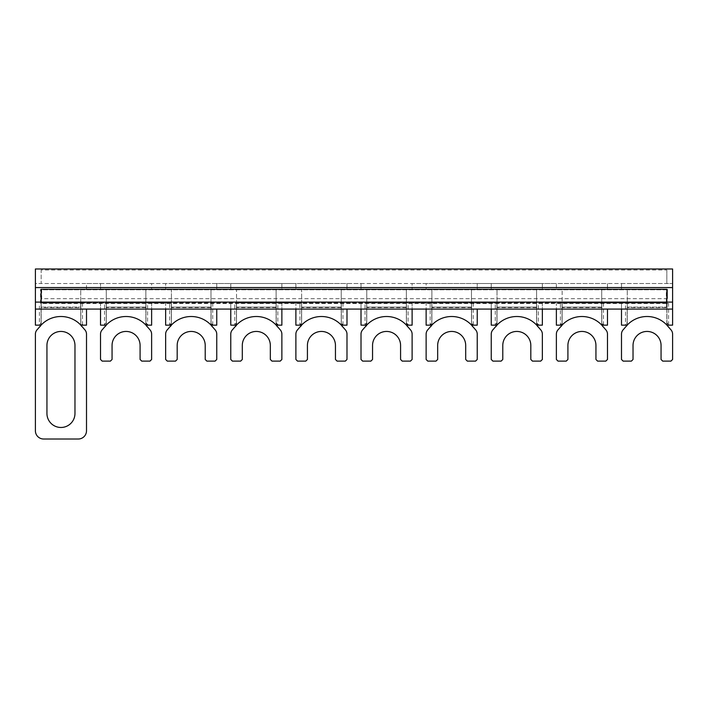 <?xml version="1.0" encoding="UTF-8"?>
<svg xmlns="http://www.w3.org/2000/svg" width="708" height="708" viewBox="0 0 708 708"><rect width="100%" height="100%" fill="white"/><g stroke="black" fill="none" stroke-linecap="round" stroke-linejoin="round"><path stroke-width="0.53" stroke-dasharray="3.54 2.66" d="M40.551 303.511L40.551 289.298L40.551 303.511L667.449 303.511L40.551 303.511M667.449 298.652L667.449 289.298L667.449 298.652L40.551 298.652M672.6 268.987L672.6 283.527L621.491 283.527L621.491 289.298L621.491 283.527L607.482 283.527L607.482 289.298L607.482 283.527L556.373 283.527L556.373 289.298L556.373 283.527L542.355 283.527L542.355 289.298L542.355 283.527L491.246 283.527L491.246 289.298L491.246 283.527L477.236 283.527L477.236 289.298L477.236 283.527L426.127 283.527L426.127 289.298L426.127 283.527L412.118 283.527L412.118 289.298L412.118 283.527L361.009 283.527L361.009 289.298L361.009 283.527L346.991 283.527L346.991 289.298L346.991 283.527L295.882 283.527L295.882 289.298L295.882 283.527L281.873 283.527L281.873 289.298L281.873 283.527L230.764 283.527L230.764 289.298L230.764 283.527L216.754 283.527L216.754 289.298L216.754 283.527L165.645 283.527L165.645 289.298L165.645 283.527L151.627 283.527L151.627 289.298L151.627 283.527L100.518 283.527L100.518 289.298L100.518 283.527L86.509 283.527L86.509 289.298L667.449 289.298L40.551 289.298L86.509 289.298L86.509 283.527L35.4 283.527L35.4 325.149L38.595 325.149A2.469 2.469 0 0 0 39.418 325.007L39.418 303.511M667.449 303.511L668.582 303.511L667.449 303.511M607.482 309.077L607.482 325.149L604.287 325.149A2.469 2.469 3.8 0 1 601.809 322.68L603.464 325.007A2.469 2.469 0 0 0 604.287 325.149L601.809 325.149A27.205 27.205 3.8 0 0 562.037 325.149L556.373 325.149L556.373 303.511L556.373 309.077L621.491 309.077L621.491 303.511L621.491 325.149L627.155 325.149A27.205 27.205 3.8 0 1 666.936 325.149L669.405 325.149A2.469 2.469 3.8 0 1 666.936 322.68L668.582 325.007A2.469 2.469 0 0 0 669.405 325.149L672.6 325.149L672.6 283.527L666.83 283.527L666.83 270.005L41.17 270.005L41.17 283.527L666.83 283.527L666.83 270.005M668.582 325.007L668.582 303.511M666.936 307.635L666.936 322.68L666.936 307.635L627.155 307.635L627.155 322.68A2.469 2.469 3.8 0 1 624.686 325.149A2.469 2.469 0 0 0 625.509 325.007L625.509 303.511M603.464 325.007L603.464 303.511M601.809 322.68L601.809 303.511L601.809 322.68M562.037 307.635L562.037 322.68L562.037 303.511L562.037 307.635L601.809 307.635M560.391 325.007A2.469 2.469 0 0 1 559.568 325.149A2.469 2.469 3.8 0 0 562.037 322.68L560.391 325.007L560.391 303.511M556.373 309.077L542.355 309.077L542.355 303.511L542.355 325.149L536.691 325.149A27.205 27.205 3.8 0 0 496.919 325.149L494.441 325.149A2.469 2.469 0 0 0 495.264 325.007L495.264 303.511M538.337 325.007A2.469 2.469 0 0 0 539.16 325.149A2.469 2.469 3.8 0 1 536.691 322.68L536.691 303.511L536.691 322.68L538.337 325.007L538.337 303.511M496.919 307.635L496.919 322.68L496.919 303.511L496.919 307.635L536.691 307.635M477.236 309.077L477.236 325.149L474.041 325.149A2.469 2.469 3.8 0 1 471.572 322.68L473.218 325.007A2.469 2.469 0 0 0 474.041 325.149L471.572 325.149A27.205 27.205 3.8 0 0 431.791 325.149L426.127 325.149L426.127 303.511L426.127 309.077L491.246 309.077L491.246 303.511L491.246 325.149L494.441 325.149A2.469 2.469 3.8 0 0 496.919 322.68L495.264 325.007M473.218 325.007L473.218 303.511M471.572 322.68L471.572 303.511L471.572 322.68M431.791 307.635L431.791 322.68L431.791 303.511L431.791 307.635L471.572 307.635M430.145 325.007A2.469 2.469 0 0 1 429.322 325.149A2.469 2.469 3.8 0 0 431.791 322.68L430.145 325.007L430.145 303.511M426.127 309.077L412.118 309.077L412.118 303.511L412.118 325.149L406.445 325.149A27.205 27.205 3.8 0 0 366.673 325.149L364.204 325.149A2.469 2.469 0 0 0 365.027 325.007L365.027 303.511M408.1 325.007A2.469 2.469 0 0 0 408.923 325.149A2.469 2.469 3.8 0 1 406.445 322.68L406.445 303.511L406.445 322.68L408.1 325.007L408.1 303.511M366.673 307.635L366.673 322.68L366.673 303.511L366.673 307.635L406.445 307.635M346.991 309.077L346.991 325.149L343.796 325.149A2.469 2.469 3.8 0 1 341.327 322.68L342.973 325.007A2.469 2.469 0 0 0 343.796 325.149L341.327 325.149A27.205 27.205 3.8 0 0 301.555 325.149L295.882 325.149L295.882 303.511L295.882 309.077L361.009 309.077L361.009 303.511L361.009 325.149L364.204 325.149A2.469 2.469 3.8 0 0 366.673 322.68L365.027 325.007M342.973 325.007L342.973 303.511M341.327 322.68L341.327 303.511L341.327 322.68M301.555 307.635L301.555 322.68L301.555 303.511L301.555 307.635L341.327 307.635M299.9 325.007A2.469 2.469 0 0 1 299.077 325.149A2.469 2.469 3.8 0 0 301.555 322.68L299.9 325.007L299.9 303.511M295.882 309.077L281.873 309.077L281.873 303.511L281.873 325.149L276.209 325.149A27.205 27.205 3.8 0 0 236.428 325.149L233.959 325.149A2.469 2.469 0 0 0 234.782 325.007L234.782 303.511M277.855 325.007A2.469 2.469 0 0 0 278.678 325.149A2.469 2.469 3.8 0 1 276.209 322.68L276.209 303.511L276.209 322.68L277.855 325.007L277.855 303.511M236.428 307.635L236.428 322.68L236.428 303.511L236.428 307.635L276.209 307.635M216.754 309.077L216.754 325.149L213.559 325.149A2.469 2.469 3.8 0 1 211.081 322.68L212.736 325.007A2.469 2.469 0 0 0 213.559 325.149L211.081 325.149A27.205 27.205 3.8 0 0 171.309 325.149L165.645 325.149L165.645 303.511L165.645 309.077L230.764 309.077L230.764 303.511L230.764 325.149L233.959 325.149A2.469 2.469 3.8 0 0 236.428 322.68L234.782 325.007M212.736 325.007L212.736 303.511M211.081 322.68L211.081 303.511L211.081 322.68M171.309 307.635L171.309 322.68L171.309 303.511L171.309 307.635L211.081 307.635M169.663 325.007A2.469 2.469 0 0 1 168.84 325.149A2.469 2.469 3.8 0 0 171.309 322.68L169.663 325.007L169.663 303.511M165.645 309.077L151.627 309.077L151.627 303.511L151.627 325.149L145.963 325.149A27.205 27.205 3.8 0 0 106.191 325.149L103.713 325.149A2.469 2.469 0 0 0 104.536 325.007L104.536 303.511M147.609 325.007A2.469 2.469 0 0 0 148.432 325.149A2.469 2.469 3.8 0 1 145.963 322.68L145.963 303.511L145.963 322.68L147.609 325.007L147.609 303.511M106.191 307.635L106.191 322.68L106.191 303.511L106.191 307.635L145.963 307.635M35.4 309.077L100.518 309.077L100.518 303.511L100.518 325.149L103.713 325.149A2.469 2.469 3.8 0 0 106.191 322.68L104.536 325.007M86.509 309.077L86.509 325.149L80.845 325.149A27.205 27.205 3.8 0 0 41.064 325.149L38.595 325.149A2.469 2.469 3.8 0 0 41.064 322.68L41.064 303.511L41.064 307.635L80.845 307.635L80.845 303.511L80.845 322.68L82.491 325.007A2.469 2.469 0 0 0 83.314 325.149A2.469 2.469 3.8 0 1 80.845 322.68L80.845 307.635M82.491 325.007L82.491 303.511M41.064 307.635L41.064 322.68L39.418 325.007M627.155 307.635L627.155 322.68L625.509 325.007M35.4 268.987L35.4 283.527L41.17 283.527L41.17 270.005M621.491 309.077L672.6 309.077M100.518 309.077L151.627 309.077M230.764 309.077L281.873 309.077M361.009 309.077L412.118 309.077M491.246 309.077L542.355 309.077M666.83 302.104L666.83 289.298L41.17 289.298L41.17 302.104M41.17 325.043L41.17 307.122L41.17 325.671L37.329 329.503A6.593 6.593 -90 0 0 35.4 334.167L35.4 430.765A8.239 8.239 -90 0 0 43.639 439.013L78.261 439.013A8.239 8.239 -90 0 0 86.509 430.765L86.509 334.167A6.593 6.593 -90 0 0 84.579 329.503L80.739 325.671L80.739 302.997L41.241 302.997L41.692 302.997L41.692 289.811L41.241 289.811L41.17 307.122L41.17 290.307M46.94 413.454A14.01 14.01 -90 0 0 60.95 427.473A14.01 14.01 -90 0 0 74.968 413.454L74.968 345.451A14.01 14.01 90 0 0 60.95 331.441A14.01 14.01 90 0 0 46.94 345.451L46.94 413.454M666.759 289.811L666.83 307.122L666.759 302.997L562.143 302.997L562.143 307.122L562.143 289.811L562.143 302.997L497.016 302.997L497.016 307.122L497.016 289.811L497.016 302.997L431.898 302.997L431.898 307.122L431.898 289.811L431.898 302.997L366.779 302.997L366.779 307.122L366.779 289.811L366.779 302.997L301.652 302.997L301.652 307.122L301.652 289.811L301.652 302.997L236.534 302.997L236.534 307.122L236.534 289.811L236.534 302.997L171.416 302.997L171.416 307.122L171.416 289.811L171.416 302.997L106.288 302.997L106.288 307.122L106.288 289.811L106.288 302.997L80.739 302.997L80.739 289.811L666.759 289.811L666.308 289.811L666.308 302.997L666.759 302.997M627.261 325.043L627.261 289.811L627.261 325.671L623.421 329.503A6.593 6.593 -90 0 0 621.491 334.167L621.491 359.46L623.137 361.115L631.386 361.115L633.032 359.46L633.032 345.451A14.01 14.01 -90 0 1 647.05 331.441A14.01 14.01 -90 0 1 661.06 345.451L661.06 359.46L662.706 361.115L670.954 361.115L672.6 359.46L672.6 334.167A6.593 6.593 -90 0 0 670.671 329.503L666.83 325.671L666.83 307.122L666.83 325.043M80.739 325.043L80.739 289.811L41.241 289.811M666.308 289.811L41.692 289.811M666.308 302.997L41.692 302.997M562.143 325.043L562.143 307.122L601.712 307.122L601.712 289.811L601.712 325.671L605.544 329.503A6.593 6.593 -90 0 1 607.482 334.167L607.482 359.46L605.827 361.115L597.587 361.115L595.941 359.46L595.941 345.451A14.01 14.01 -90 0 0 581.923 331.441A14.01 14.01 -90 0 0 567.913 345.451L567.913 359.46L566.258 361.115L558.019 361.115L556.373 359.46L556.373 334.167A6.593 6.593 -90 0 1 558.302 329.503L562.143 325.671L562.143 307.122L601.712 307.122L601.712 325.043M497.016 325.043L497.016 307.122L536.584 307.122L536.584 289.811L536.584 325.671L540.425 329.503A6.593 6.593 -90 0 1 542.355 334.167L542.355 359.46L540.708 361.115L532.469 361.115L530.814 359.46L530.814 345.451A14.01 14.01 -90 0 0 516.805 331.441A14.01 14.01 -90 0 0 502.786 345.451L502.786 359.46L501.14 361.115L492.901 361.115L491.246 359.46L491.246 334.167A6.593 6.593 -90 0 1 493.184 329.503L497.016 325.671L497.016 307.122L536.584 307.122L536.584 325.043M431.898 325.043L431.898 307.122L471.466 307.122L471.466 289.811L471.466 325.671L475.307 329.503A6.593 6.593 -90 0 1 477.236 334.167L477.236 359.46L475.59 361.115L467.342 361.115L465.696 359.46L465.696 345.451A14.01 14.01 -90 0 0 451.686 331.441A14.01 14.01 -90 0 0 437.668 345.451L437.668 359.46L436.022 361.115L427.774 361.115L426.127 359.46L426.127 334.167A6.593 6.593 -90 0 1 428.057 329.503L431.898 325.671L431.898 307.122L471.466 307.122L471.466 325.043M366.779 325.043L366.779 307.122L406.348 307.122L406.348 289.811L406.348 325.671L410.18 329.503A6.593 6.593 -90 0 1 412.118 334.167L412.118 359.46L410.463 361.115L402.224 361.115L400.578 359.46L400.578 345.451A14.01 14.01 -90 0 0 386.559 331.441A14.01 14.01 -90 0 0 372.55 345.451L372.55 359.46L370.895 361.115L362.655 361.115L361.009 359.46L361.009 334.167A6.593 6.593 -90 0 1 362.939 329.503L366.779 325.671L366.779 307.122L406.348 307.122L406.348 325.043M301.652 325.043L301.652 307.122L341.221 307.122L341.221 289.811L341.221 325.671L345.061 329.503A6.593 6.593 -90 0 1 346.991 334.167L346.991 359.46L345.345 361.115L337.105 361.115L335.45 359.46L335.45 345.451A14.01 14.01 -90 0 0 321.441 331.441A14.01 14.01 -90 0 0 307.422 345.451L307.422 359.46L305.776 361.115L297.537 361.115L295.882 359.46L295.882 334.167A6.593 6.593 -90 0 1 297.82 329.503L301.652 325.671L301.652 307.122L341.221 307.122L341.221 325.043M236.534 325.043L236.534 307.122L276.102 307.122L276.102 289.811L276.102 325.671L279.943 329.503A6.593 6.593 -90 0 1 281.873 334.167L281.873 359.46L280.226 361.115L271.978 361.115L270.332 359.46L270.332 345.451A14.01 14.01 -90 0 0 256.314 331.441A14.01 14.01 -90 0 0 242.304 345.451L242.304 359.46L240.658 361.115L232.41 361.115L230.764 359.46L230.764 334.167A6.593 6.593 -90 0 1 232.693 329.503L236.534 325.671L236.534 307.122L276.102 307.122L276.102 325.043M171.416 325.043L171.416 307.122L210.984 307.122L210.984 289.811L210.984 325.671L214.816 329.503A6.593 6.593 -90 0 1 216.754 334.167L216.754 359.46L215.099 361.115L206.86 361.115L205.214 359.46L205.214 345.451A14.01 14.01 -90 0 0 191.195 331.441A14.01 14.01 -90 0 0 177.186 345.451L177.186 359.46L175.531 361.115L167.292 361.115L165.645 359.46L165.645 334.167A6.593 6.593 -90 0 1 167.575 329.503L171.416 325.671L171.416 307.122L210.984 307.122L210.984 325.043M106.288 325.043L106.288 307.122L145.857 307.122L145.857 289.811L145.857 325.671L149.698 329.503A6.593 6.593 -90 0 1 151.627 334.167L151.627 359.46L149.981 361.115L141.742 361.115L140.087 359.46L140.087 345.451A14.01 14.01 -90 0 0 126.077 331.441A14.01 14.01 -90 0 0 112.059 345.451L112.059 359.46L110.413 361.115L102.173 361.115L100.518 359.46L100.518 334.167A6.593 6.593 -90 0 1 102.456 329.503L106.288 325.671L106.288 307.122L145.857 307.122L145.857 325.043M41.17 307.122L80.739 307.122L41.17 307.122L41.241 302.997M627.261 307.122L666.83 307.122L627.261 307.122"/><path stroke-width="1.06" d="M621.491 309.077L621.491 325.149L627.155 325.149A27.205 27.205 0 0 1 666.936 325.149L672.6 325.149L672.6 268.987L35.4 268.987L35.4 287.572L672.6 287.572M607.482 309.077L607.482 325.149L601.809 325.149A27.205 27.205 0 0 0 562.037 325.149L556.373 325.149L556.373 309.077M542.355 309.077L542.355 325.149L536.691 325.149A27.205 27.205 0 0 0 496.919 325.149L491.246 325.149L491.246 309.077M477.236 309.077L477.236 325.149L471.572 325.149A27.205 27.205 0 0 0 431.791 325.149L426.127 325.149L426.127 309.077M412.118 309.077L412.118 325.149L406.445 325.149A27.205 27.205 0 0 0 366.673 325.149L361.009 325.149L361.009 309.077M346.991 309.077L346.991 325.149L341.327 325.149A27.205 27.205 0 0 0 301.555 325.149L295.882 325.149L295.882 309.077M281.873 309.077L281.873 325.149L276.209 325.149A27.205 27.205 0 0 0 236.428 325.149L230.764 325.149L230.764 309.077M216.754 309.077L216.754 325.149L211.081 325.149A27.205 27.205 0 0 0 171.309 325.149L165.645 325.149L165.645 309.077M151.627 309.077L151.627 325.149L145.963 325.149A27.205 27.205 0 0 0 106.191 325.149L100.518 325.149L100.518 309.077M86.509 309.077L86.509 325.149L80.845 325.149A27.205 27.205 0 0 0 41.064 325.149L35.4 325.149L35.4 309.077L672.6 309.077M35.4 287.572L35.4 309.077M35.4 302.104L41.17 302.104L41.17 289.298L666.83 289.298L666.83 302.104L672.6 302.104M41.17 302.104L666.83 302.104M41.17 325.043L37.329 329.503A6.593 6.593 -90 0 0 35.4 334.167L35.4 430.765A8.239 8.239 -90 0 0 43.639 439.013L78.261 439.013A8.239 8.239 -90 0 0 86.509 430.765L86.509 334.167A6.593 6.593 -90 0 0 84.579 329.503L80.739 325.043M46.94 413.454A14.01 14.01 -90 0 0 60.95 427.473A14.01 14.01 -90 0 0 74.968 413.454L74.968 345.451A14.01 14.01 90 0 0 60.95 331.441A14.01 14.01 90 0 0 46.94 345.451L46.94 413.454M666.83 307.122L666.83 290.307M627.261 325.043L623.421 329.503A6.593 6.593 -90 0 0 621.491 334.167L621.491 359.46L623.137 361.115L631.386 361.115L633.032 359.46L633.032 345.451A14.01 14.01 -90 0 1 647.05 331.441A14.01 14.01 -90 0 1 661.06 345.451L661.06 359.46L662.706 361.115L670.954 361.115L672.6 359.46L672.6 334.167A6.593 6.593 -90 0 0 670.671 329.503L666.83 325.043M601.712 325.043L605.544 329.503A6.593 6.593 -90 0 1 607.482 334.167L607.482 359.46L605.827 361.115L597.587 361.115L595.941 359.46L595.941 345.451A14.01 14.01 -90 0 0 581.923 331.441A14.01 14.01 -90 0 0 567.913 345.451L567.913 359.46L566.258 361.115L558.019 361.115L556.373 359.46L556.373 334.167A6.593 6.593 -90 0 1 558.302 329.503L562.143 325.043M497.016 325.043L493.184 329.503A6.593 6.593 -90 0 0 491.246 334.167L491.246 359.46L492.901 361.115L501.14 361.115L502.786 359.46L502.786 345.451A14.01 14.01 -90 0 1 516.805 331.441A14.01 14.01 -90 0 1 530.814 345.451L530.814 359.46L532.469 361.115L540.708 361.115L542.355 359.46L542.355 334.167A6.593 6.593 -90 0 0 540.425 329.503L536.584 325.043M431.898 325.043L428.057 329.503A6.593 6.593 -90 0 0 426.127 334.167L426.127 359.46L427.774 361.115L436.022 361.115L437.668 359.46L437.668 345.451A14.01 14.01 -90 0 1 451.686 331.441A14.01 14.01 -90 0 1 465.696 345.451L465.696 359.46L467.342 361.115L475.59 361.115L477.236 359.46L477.236 334.167A6.593 6.593 -90 0 0 475.307 329.503L471.466 325.043M366.779 325.043L362.939 329.503A6.593 6.593 -90 0 0 361.009 334.167L361.009 359.46L362.655 361.115L370.895 361.115L372.55 359.46L372.55 345.451A14.01 14.01 -90 0 1 386.559 331.441A14.01 14.01 -90 0 1 400.578 345.451L400.578 359.46L402.224 361.115L410.463 361.115L412.118 359.46L412.118 334.167A6.593 6.593 -90 0 0 410.18 329.503L406.348 325.043M301.652 325.043L297.82 329.503A6.593 6.593 -90 0 0 295.882 334.167L295.882 359.46L297.537 361.115L305.776 361.115L307.422 359.46L307.422 345.451A14.01 14.01 -90 0 1 321.441 331.441A14.01 14.01 -90 0 1 335.45 345.451L335.45 359.46L337.105 361.115L345.345 361.115L346.991 359.46L346.991 334.167A6.593 6.593 -90 0 0 345.061 329.503L341.221 325.043M236.534 325.043L232.693 329.503A6.593 6.593 -90 0 0 230.764 334.167L230.764 359.46L232.41 361.115L240.658 361.115L242.304 359.46L242.304 345.451A14.01 14.01 -90 0 1 256.314 331.441A14.01 14.01 -90 0 1 270.332 345.451L270.332 359.46L271.978 361.115L280.226 361.115L281.873 359.46L281.873 334.167A6.593 6.593 -90 0 0 279.943 329.503L276.102 325.043M171.416 325.043L167.575 329.503A6.593 6.593 -90 0 0 165.645 334.167L165.645 359.46L167.292 361.115L175.531 361.115L177.186 359.46L177.186 345.451A14.01 14.01 -90 0 1 191.195 331.441A14.01 14.01 -90 0 1 205.214 345.451L205.214 359.46L206.86 361.115L215.099 361.115L216.754 359.46L216.754 334.167A6.593 6.593 -90 0 0 214.816 329.503L210.984 325.043M106.288 325.043L102.456 329.503A6.593 6.593 -90 0 0 100.518 334.167L100.518 359.46L102.173 361.115L110.413 361.115L112.059 359.46L112.059 345.451A14.01 14.01 -90 0 1 126.077 331.441A14.01 14.01 -90 0 1 140.087 345.451L140.087 359.46L141.742 361.115L149.981 361.115L151.627 359.46L151.627 334.167A6.593 6.593 -90 0 0 149.698 329.503L145.857 325.043"/></g></svg>

